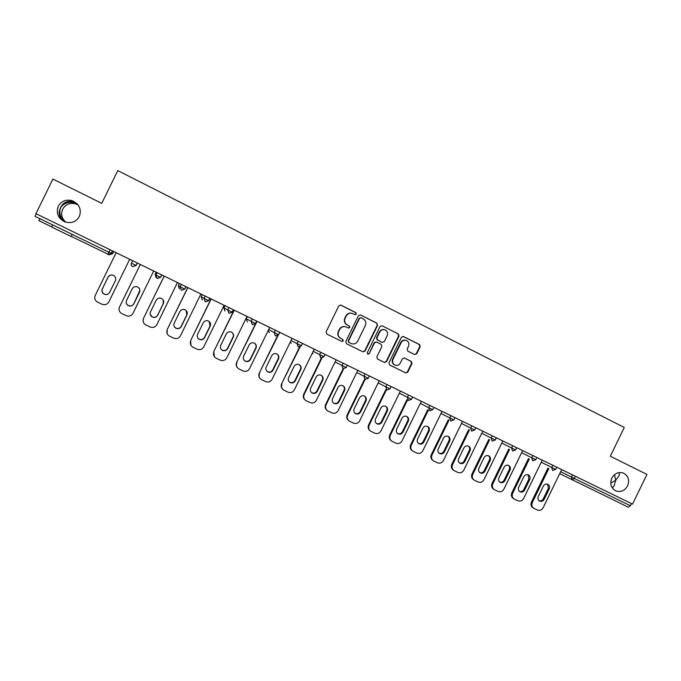 <?xml version="1.0" encoding="UTF-8"?>
<svg xmlns="http://www.w3.org/2000/svg" width="681" height="681" viewBox="0 0 681 681"><rect width="100%" height="100%" fill="white"/><g stroke="black" fill="none" stroke-linecap="round" stroke-linejoin="round"><path stroke-width="1.02" d="M612.083 487.622L613.913 486.396L615.675 480.386L610.755 483.008M611.81 478.139C609.708 483.765 610.985 487.988 615.633 490.814C620.629 492.516 624.613 490.873 627.593 485.893C629.712 480.199 628.393 475.951 623.626 473.159C618.68 471.567 614.739 473.227 611.81 478.139M65.146 221.963C61.307 219.044 59.553 215.162 59.902 210.318L60.549 207.731C57.894 213.127 59.153 217.767 64.346 221.64M78.153 205.024L75.863 203.959C70.032 202.47 65.64 204.206 62.678 209.161C60.677 214.106 61.724 218.448 65.836 222.185M58.302 206.224C55.91 212.974 57.996 218.15 64.567 221.734C71.02 223.802 75.94 222.074 79.319 216.549C81.754 209.399 79.405 204.121 72.254 200.725C66.083 199.15 61.435 200.98 58.302 206.224M356.35 314.128L355.865 312.63L340.926 305.139L338.806 305.88L326.105 331.911L326.812 334.048L341.811 341.436L343.284 340.909L342.798 339.419L340.866 338.466C338.27 336.84 337.512 334.558 338.61 331.63L339.666 329.459C341.164 326.948 343.292 326.097 346.042 326.914L348.425 328.08L349.821 327.518L349.327 326.02L347.404 325.067C344.807 323.432 344.058 321.143 345.156 318.214L346.212 316.044C347.668 313.583 349.753 312.724 352.452 313.464L354.988 314.699L356.35 314.128M354.929 314.673L356.01 314.043L355.525 312.553L340.406 304.986M341.717 341.385L342.969 340.781L342.475 339.291L340.866 338.466M348.331 328.029L349.489 327.416L348.995 325.918L347.404 325.067M77.14 203.823L73.437 201.789C67.359 200.427 63.061 202.41 60.549 207.731L62.167 205.688C65.853 202.478 70.058 201.576 74.765 202.981L77.711 204.462M71.156 236.503L51.688 227.071L52.735 224.934M414.669 354.554L416.712 353.814L420.203 346.663L419.539 344.569L403.339 336.457L401.424 337.257L388.936 362.871L389.617 364.973L405.791 372.933L407.774 372.158L411.988 363.518L411.324 361.424L404.352 357.976L402.394 358.759L400.3 363.058C399.032 365.169 397.261 365.867 394.997 365.144C392.741 363.867 392.069 361.969 392.988 359.44L401.203 342.586C402.42 340.543 404.131 339.828 406.344 340.449C408.719 341.692 409.434 343.624 408.506 346.237L407.136 349.038L407.808 351.141L414.669 354.554M610.312 456.21L646.95 474.427L632.547 504.102L35.948 213.664L52.905 179.077L101.741 203.364L117.787 170.599L624.273 427.472L610.312 456.21M377.623 325.331L376.933 323.203L360.513 314.962L358.419 315.703L345.778 341.607L346.484 343.735L363.033 351.881L365.05 351.098L377.623 325.331L376.559 323.1L360.36 314.894M382.118 325.799L398.351 333.945L399.032 336.056L386.536 361.688L384.535 362.462L377.504 359.006L376.823 356.904L381.905 346.476L381.224 344.365L376.593 342.066L374.516 342.815L369.213 353.686L367.808 354.231L367.272 352.724L380.041 326.539L381.973 325.739L398.351 333.945M36.204 213.783L34.978 216.303L108.909 252.234L110.118 249.765M40.034 218.754L38.826 220.635L51.765 226.918L38.826 220.635M631.466 503.582L630.419 505.736L628.367 507.226L559.722 473.635M614.534 474.657L615.675 480.386L619.37 475.159L619.089 472.571M351.779 313.269C349.2 312.732 347.233 313.626 345.88 315.958L346.212 316.044M347.072 324.965C344.484 323.33 343.735 321.049 344.824 318.121L345.88 315.958M345.573 326.752C342.883 326.029 340.806 326.897 339.342 329.349L339.666 329.459M340.543 338.338C337.955 336.72 337.206 334.439 338.295 331.511L339.342 329.349M362.871 351.805L364.693 350.953L377.248 325.229M361.066 317.746L359.602 318.265L348.519 340.985L349.004 342.483L351.302 343.599C354.069 344.475 356.214 343.641 357.755 341.096L365.314 325.586C366.404 322.675 365.663 320.393 363.092 318.759L361.066 317.746M360.76 317.652L359.602 318.265M351.183 343.556L348.672 342.347L348.187 340.866L359.253 318.172M384.339 362.377L386.153 361.526L398.623 335.937L397.951 333.835M376.346 341.973L374.141 342.679L369.213 353.686M367.646 354.146L368.855 353.533M387.174 335.665C388.11 333.035 387.378 331.085 384.969 329.834C382.739 329.212 381.019 329.927 379.794 331.979L376.882 337.946L377.572 340.066L382.313 342.415L384.271 341.624L387.174 335.665M384.459 329.681C382.279 329.136 380.594 329.868 379.419 331.868L379.794 331.979M382.075 342.339L377.197 339.947L376.516 337.827L379.419 331.868M405.876 340.304C403.68 339.717 401.994 340.44 400.794 342.458L401.203 342.586M394.844 365.076L394.597 364.982C392.341 363.705 391.677 361.807 392.596 359.287L400.794 342.458M405.57 372.822L407.366 371.979L411.562 363.356L410.898 361.27L404.105 357.9M414.635 354.537L416.287 353.669L419.768 346.535L419.104 344.441L403.024 336.38M108.875 301.819L129.688 259.299L108.875 301.819M109.701 292.311C108.305 294.473 106.398 295.009 103.98 293.928C102.116 292.609 101.58 290.906 102.38 288.829L108.126 277.09L109.718 275.413M108.807 301.921C107.181 304.526 104.883 305.292 101.912 304.22L97.136 301.921C94.838 300.219 94.199 298.074 95.204 295.477L116.153 252.702M108.049 277.133C109.36 275.056 111.199 274.477 113.557 275.405C115.591 276.707 116.196 278.452 115.378 280.649L109.624 292.387C108.228 294.558 106.321 295.094 103.895 294.013C102.022 292.685 101.486 290.983 102.286 288.897L108.126 277.09M119.396 307.284L140.329 264.475L119.524 307.003C118.511 309.6 119.158 311.736 121.456 313.422L126.138 315.669C129.075 316.725 131.348 315.958 132.957 313.371L153.702 270.987M139.886 290.31L133.808 303.794C132.429 305.939 130.556 306.484 128.173 305.428C126.308 304.118 125.772 302.432 126.572 300.355M132.267 288.753C133.57 286.692 135.383 286.114 137.715 287.024C139.724 288.31 140.329 290.046 139.511 292.234L133.799 303.905C132.42 306.05 130.539 306.595 128.147 305.539C126.283 304.228 125.747 302.534 126.547 300.449L132.267 288.753M143.07 320.836L143.538 318.248L164.172 276.086M163.125 299.904L163.295 303.573L157.634 315.15C156.272 317.269 154.425 317.814 152.076 316.793L150.203 314.29M143.538 318.248L164.232 276.111M143.555 318.393C142.542 320.989 143.189 323.117 145.479 324.777L150.075 326.982C152.978 328.021 155.234 327.255 156.826 324.684L177.443 282.547M156.196 300.244C157.49 298.184 159.286 297.606 161.584 298.508C163.576 299.776 164.172 301.504 163.355 303.675L157.677 315.277C156.315 317.406 154.459 317.959 152.11 316.929C150.246 315.635 149.718 313.95 150.51 311.864L156.196 300.244M167.109 333.46L167.228 329.476L187.735 287.552M186.194 310.604L186.807 314.852L181.18 326.369C179.844 328.472 178.013 329.017 175.698 328.021L174.234 326.557M167.228 329.476L187.854 287.612M167.296 329.647C166.292 332.243 166.939 334.362 169.22 336.005L173.732 338.168C176.609 339.189 178.839 338.423 180.422 335.861L200.904 293.971M179.852 311.592C181.129 309.549 182.908 308.97 185.181 309.855C187.156 311.115 187.735 312.826 186.926 314.988L181.282 326.522C179.937 328.634 178.107 329.187 175.783 328.182C173.936 326.906 173.408 325.229 174.2 323.152L179.852 311.592M190.935 345.335L190.646 340.577L211.025 298.891M209.203 321.526L210.046 326.012L204.453 337.453C203.134 339.538 201.329 340.091 199.039 339.121L197.933 338.185M190.646 340.577L211.204 298.976M190.765 340.764C189.769 343.36 190.408 345.471 192.68 347.097L197.115 349.217C199.959 350.23 202.163 349.464 203.738 346.918L224.1 305.258M203.227 322.811C204.496 320.785 206.249 320.206 208.497 321.066C210.455 322.309 211.025 324.011 210.216 326.165L204.615 337.64C203.287 339.725 201.474 340.279 199.184 339.308C197.345 338.04 196.818 336.371 197.609 334.303L203.227 322.811M214.413 356.75L213.791 351.549L234.043 310.102M232.051 332.464C233.413 333.758 233.745 335.29 233.021 337.035L227.463 348.417C226.152 350.485 224.372 351.038 222.108 350.085L221.274 349.455M213.791 351.549L234.273 310.213M213.97 351.762C212.966 354.35 213.604 356.452 215.868 358.053L220.235 360.138C223.036 361.134 225.224 360.368 226.79 357.84L247.024 316.418M226.339 333.903C227.59 331.885 229.327 331.306 231.549 332.158C233.481 333.384 234.051 335.069 233.242 337.214L227.675 348.621C226.356 350.698 224.568 351.251 222.312 350.298C220.482 349.047 219.963 347.395 220.755 345.327L226.339 333.903M237.55 367.859C236.103 366.233 235.813 364.403 236.673 362.386L256.805 321.177M254.685 343.318C256.116 344.612 256.456 346.144 255.733 347.931L250.208 359.245C248.914 361.296 247.152 361.858 244.922 360.93L244.283 360.487M236.673 362.386L257.086 321.313M236.903 362.632C235.907 365.22 236.537 367.306 238.784 368.889L243.083 370.932C245.858 371.92 248.02 371.154 249.578 368.634L269.685 327.45M249.178 344.858C250.421 342.858 252.14 342.279 254.336 343.113C256.252 344.331 256.805 346.008 256.005 348.136L250.463 359.483C249.169 361.534 247.399 362.096 245.169 361.16C243.355 359.934 242.845 358.283 243.628 356.223L249.178 344.858M260.363 378.738C258.754 377.121 258.397 375.24 259.291 373.111L277.456 335.903M277.107 354.086C278.555 355.363 278.912 356.904 278.18 358.708L272.689 369.962C271.404 371.996 269.667 372.558 267.463 371.647L266.986 371.324M259.291 373.111L278.061 335.512M259.572 373.375C258.576 375.955 259.197 378.032 261.444 379.589L265.667 381.607C268.416 382.586 270.553 381.82 272.102 379.308L292.089 338.363M271.753 355.695C272.996 353.703 274.69 353.124 276.861 353.95C278.759 355.15 279.304 356.818 278.512 358.938L273.004 370.217C271.719 372.26 269.974 372.822 267.761 371.903C265.965 370.685 265.454 369.051 266.237 366.991L271.753 355.695M282.87 389.447C281.142 387.838 280.734 385.931 281.645 383.709L299.478 347.182M299.291 364.744C300.747 366.003 301.113 367.544 300.381 369.357L294.916 380.551C293.647 382.569 291.928 383.131 289.757 382.237L289.391 382.015M281.645 383.709L300.006 347.072M281.977 383.99C280.989 386.57 281.611 388.63 283.832 390.179L287.995 392.162C290.71 393.124 292.839 392.358 294.371 389.864L314.239 349.14M294.081 366.412C295.307 364.429 296.993 363.85 299.129 364.658C301.002 365.85 301.547 367.502 300.755 369.613L295.282 380.824C294.005 382.858 292.285 383.42 290.106 382.518C288.318 381.317 287.816 379.692 288.599 377.64L294.081 366.412M305.097 399.994C303.275 398.411 302.832 396.478 303.752 394.188L321.364 358.104M321.236 375.299C322.692 376.542 323.058 378.074 322.326 379.896L316.895 391.022C315.644 393.031 313.941 393.592 311.787 392.716L311.532 392.554M303.752 394.188L304.135 394.495L321.875 358.138M304.135 394.495C303.147 397.066 303.76 399.109 305.973 400.641L310.076 402.59C312.758 403.544 314.86 402.777 316.384 400.3L336.142 359.806M316.146 377.002C317.363 375.035 319.031 374.448 321.151 375.248C323.007 376.431 323.535 378.066 322.751 380.168L317.312 391.32C316.044 393.329 314.341 393.899 312.187 393.022C310.417 391.83 309.923 390.213 310.698 388.17L316.146 377.002M327.05 410.405C325.16 408.847 324.675 406.889 325.612 404.548L343.079 368.753M342.918 385.727C344.756 386.885 345.284 388.51 344.492 390.605L339.087 401.696C337.836 403.697 336.15 404.259 334.022 403.399C332.268 402.216 331.775 400.615 332.549 398.581L337.972 387.472C339.181 385.514 340.832 384.935 342.918 385.727C344.399 386.97 344.756 388.493 344.024 390.307L338.627 401.373C337.384 403.365 335.699 403.935 333.579 403.067L333.401 402.973M325.612 404.548L326.046 404.88L343.59 368.915M326.046 404.88C325.058 407.434 325.671 409.468 327.859 410.983L331.902 412.907C334.558 413.844 336.644 413.086 338.159 410.617L357.797 370.345M348.749 420.679C346.791 419.138 346.288 417.181 347.233 414.789L364.599 379.181M364.42 396.061C365.859 397.287 366.208 398.802 365.484 400.607L360.121 411.605C358.887 413.588 357.219 414.159 355.124 413.307L355.022 413.256M347.233 414.789L347.71 415.146L365.11 379.445L368.225 378.27L364.012 376.227L365.135 373.92M347.71 415.146C346.723 417.691 347.327 419.717 349.506 421.216L353.49 423.114C356.12 424.033 358.18 423.267 359.679 420.815L379.206 380.773M359.551 397.823C360.743 395.882 362.377 395.303 364.446 396.078C366.267 397.227 366.787 398.845 366.003 400.922L360.624 411.954C359.389 413.937 357.721 414.508 355.618 413.656C353.873 412.49 353.388 410.898 354.163 408.872L359.551 397.823M370.183 430.826C368.183 429.319 367.655 427.345 368.608 424.918L385.88 389.489M385.659 406.276C387.08 407.493 387.429 408.992 386.706 410.788L381.369 421.735C380.151 423.701 378.5 424.272 376.431 423.437L376.389 423.42M368.608 424.918L369.128 425.293L386.433 389.779M369.128 425.293C368.149 427.838 368.744 429.847 370.907 431.328L374.839 433.201C377.436 434.112 379.479 433.346 380.968 430.911L400.377 391.081M380.883 408.064C382.075 406.131 383.692 405.553 385.735 406.319C387.54 407.459 388.042 409.06 387.268 411.128L381.922 422.101C380.696 424.067 379.045 424.638 376.968 423.812C375.24 422.654 374.763 421.071 375.529 419.053L380.883 408.064M391.371 440.854C389.328 439.364 388.791 437.398 389.745 434.938L406.923 399.687M406.668 416.389C408.072 417.589 408.413 419.079 407.689 420.858L402.386 431.745C401.186 433.695 399.56 434.265 397.517 433.465L398.079 433.84C396.368 432.699 395.899 431.124 396.665 429.115L401.986 418.194C403.169 416.27 404.769 415.691 406.795 416.44C408.574 417.572 409.077 419.164 408.294 421.224L402.982 432.129C401.764 434.095 400.13 434.665 398.079 433.84M389.745 434.938L390.315 435.338L407.527 400.002M390.315 435.338C389.336 437.866 389.924 439.866 392.069 441.331L395.95 443.169C398.521 444.072 400.547 443.314 402.02 440.888L421.318 401.271M412.328 450.762C410.251 449.307 409.69 447.332 410.652 444.846L427.736 409.783M427.455 426.383C428.834 427.574 429.166 429.056 428.451 430.826L423.173 441.646C421.999 443.561 420.407 444.148 418.406 443.391M410.652 444.846L411.264 445.263L428.383 410.115M411.264 445.263C410.294 447.783 410.873 449.775 413.001 451.222L416.823 453.035C419.368 453.929 421.377 453.171 422.85 450.754L442.029 411.358M422.858 428.204C424.025 426.297 425.616 425.71 427.617 426.459C429.379 427.574 429.873 429.158 429.098 431.201L423.812 442.054C422.612 444.003 420.994 444.574 418.96 443.765C417.266 442.641 416.798 441.075 417.564 439.075L422.858 428.204M433.039 460.56C430.937 459.122 430.366 457.155 431.328 454.653L448.319 419.76M448.013 436.274C449.366 437.457 449.69 438.922 448.983 440.675L443.74 451.443C442.59 453.325 441.033 453.912 439.058 453.214M431.328 454.653L431.984 455.087L449.009 420.117M431.984 455.087C431.022 457.598 431.592 459.573 433.695 461.003L437.474 462.799C439.994 463.676 441.978 462.918 443.442 460.518L462.518 421.326M443.493 438.113C444.659 436.215 446.234 435.627 448.209 436.368C449.954 437.466 450.439 439.041 449.673 441.075L444.421 451.869C443.22 453.801 441.62 454.38 439.611 453.58C437.934 452.465 437.474 450.916 438.232 448.924L443.493 438.113M453.572 470.282L453.478 470.213C451.392 468.8 450.822 466.843 451.784 464.348L468.681 429.634M468.349 446.055C469.677 447.23 469.992 448.685 469.286 450.422L464.076 461.131C462.952 462.986 461.429 463.582 459.488 462.918M451.784 464.348L452.482 464.8L469.413 430.009M452.482 464.8C451.52 467.302 452.082 469.26 454.176 470.682L457.904 472.452C460.39 473.321 462.356 472.554 463.812 470.171L482.778 431.192M463.914 447.911C465.072 446.021 466.621 445.434 468.579 446.166C470.307 447.255 470.784 448.813 470.018 450.839L464.8 461.573C463.608 463.497 462.024 464.076 460.041 463.293C458.373 462.186 457.921 460.645 458.679 458.662L463.914 447.911M473.874 479.892L473.687 479.764C471.618 478.368 471.065 476.419 472.018 473.933L488.822 439.407M488.464 455.734C489.775 456.9 490.073 458.339 489.375 460.067L484.191 470.716C483.093 472.537 481.595 473.142 479.696 472.529M472.018 473.933L472.75 474.402L489.588 439.798M472.75 474.402C471.797 476.896 472.35 478.845 474.427 480.25L478.105 481.995C480.573 482.855 482.523 482.097 483.961 479.722L502.825 440.956M484.106 457.606C485.255 455.725 486.796 455.138 488.737 455.853C490.439 456.942 490.907 458.492 490.15 460.501L484.957 471.175C483.774 473.091 482.208 473.661 480.25 472.895C478.598 471.805 478.147 470.273 478.905 468.298L484.106 457.606M493.946 489.392L493.682 489.213C491.631 487.826 491.078 485.902 492.031 483.416L508.741 449.068M508.375 465.31C509.652 466.468 509.941 467.898 509.252 469.601L504.093 480.199C503.021 481.995 501.548 482.599 499.684 482.02M492.031 483.416L492.806 483.91L509.558 449.486M492.806 483.91C491.852 486.396 492.406 488.328 494.457 489.716L498.092 491.444C500.535 492.286 502.467 491.529 503.897 489.162L522.65 450.609M504.085 467.192C505.225 465.319 506.749 464.74 508.673 465.446C510.358 466.519 510.818 468.051 510.06 470.06L504.893 480.675C503.727 482.582 502.178 483.152 500.237 482.395C498.603 481.314 498.16 479.79 498.909 477.824L504.085 467.192M513.806 498.781L513.457 498.56C511.422 497.19 510.886 495.274 511.831 492.806L528.456 458.628M528.064 474.785L528.916 479.032L523.791 489.571C522.736 491.35 521.288 491.963 519.45 491.418M511.831 492.806L512.648 493.316L529.299 459.062M512.648 493.316C511.695 495.785 512.24 497.709 514.274 499.088L517.866 500.79C520.275 501.625 522.199 500.867 523.621 498.509L542.272 460.152M523.851 476.674C524.983 474.81 526.498 474.231 528.388 474.929C530.065 475.993 530.516 477.517 529.758 479.509L524.625 490.073C523.468 491.963 521.927 492.542 520.012 491.793C518.394 490.72 517.96 489.213 518.701 487.255L523.851 476.674M533.444 508.077L533.027 507.813C531.01 506.451 530.482 504.544 531.427 502.093L547.95 468.085M547.55 484.165L548.367 488.371L543.268 498.858C542.238 500.603 540.816 501.225 539.011 500.714M531.427 502.093L532.278 502.612L548.843 468.537M532.278 502.612C531.333 505.081 531.861 506.987 533.887 508.349L537.428 510.035C539.82 510.861 541.718 510.103 543.132 507.762L561.68 469.601M543.404 486.055C544.528 484.208 546.026 483.629 547.899 484.31C549.558 485.366 550.001 486.881 549.252 488.864L544.145 499.369C542.995 501.25 541.472 501.829 539.573 501.097C537.973 500.033 537.539 498.526 538.288 496.585L543.404 486.055M71.224 236.367L107.981 254.209L71.224 236.367M112.578 250.966L111.378 253.417L107.845 254.575L108.909 252.234L112.586 253.707L113.667 251.493M575.343 476.257L574.279 478.454L630.419 505.736M560.676 471.661L574.279 478.454L572.321 480.028L571.436 477.049L572.491 474.87M131.407 263.155C130.863 264.62 131.28 265.777 132.65 266.611L136.021 265.403L131.407 263.155L132.599 260.712M109.173 254.813L112.586 253.707M137.341 263.019L136.14 265.462L132.693 266.629M156.221 272.213L155.149 274.4L155.932 275.073L157.115 272.647M161.797 274.928L160.503 277.269M179.384 283.492L178.32 285.662L180.159 286.854L181.342 284.445M185.964 286.692L184.781 289.102L181.401 290.276L184.67 289.05L180.159 286.854L181.401 290.276M202.283 294.635L201.218 296.805L204.096 298.491L205.27 296.09M209.842 298.321L208.667 300.713L205.313 301.879L208.565 300.67L204.096 298.491L205.313 301.879M224.917 305.658L223.862 307.812L227.76 309.991L228.918 307.608M233.438 309.804L232.272 312.187L228.952 313.354L232.178 312.145L227.76 309.991L228.952 313.354M247.297 316.554L246.25 318.691L251.136 321.355L252.293 318.98M256.754 321.16L255.596 323.526L252.31 324.692L255.511 323.492L251.136 321.355L252.31 324.692M268.646 329.595L274.239 332.583L275.388 330.225M291.042 340.5L297.078 343.684L298.218 341.343M301.436 345.803L298.201 346.969L297.078 343.684L301.377 345.786L298.201 346.969M313.192 351.285L319.644 354.656L320.785 352.324M325.05 354.401L323.909 356.742L320.751 357.917L319.644 354.656L323.909 356.733M335.095 361.943L341.956 365.501L343.088 363.186M346.22 367.578L341.956 365.501L343.045 368.736L346.186 367.57L347.319 365.246M356.75 372.481L364.012 376.227L365.084 379.436M378.168 382.901L385.821 386.825L386.936 384.535M399.347 393.201L407.374 397.304L408.481 395.023M420.288 403.39L428.69 407.664L429.796 405.399M441.007 413.461L449.766 417.913L450.865 415.657M461.497 423.429L470.605 428.043L471.703 425.804M481.765 433.286L491.222 438.062L492.303 435.831M501.812 443.033L511.601 447.97L512.682 445.749M521.646 452.678L531.767 457.768L532.84 455.563M541.267 462.22L551.712 467.464L552.776 465.268M137.213 262.96L136.14 265.462M158.324 276.256L155.932 275.073L157.149 278.503L160.614 277.354L158.324 276.256M156.077 277.542L155.149 274.4M179.469 288.914L178.32 285.662M202.351 300.032L201.218 296.805M224.977 311.013L223.862 307.812M247.348 321.875L246.25 318.691M275.388 335.895L278.58 334.703L274.239 332.583L275.362 335.886L278.648 334.737M269.463 332.609L268.152 330.6M291.34 343.233L290.251 342.126M312.971 353.737L312.264 353.192M388.476 388.136L385.821 386.825L386.868 390.009L389.983 388.86L388.476 388.136M410.056 398.623L407.374 397.304L408.404 400.462L411.511 399.321L410.056 398.623M429.702 410.796L432.793 409.673L428.69 407.664L429.685 410.788M433.899 407.4L432.801 409.664M450.762 421.02L453.844 419.905L449.766 417.913L450.745 421.011M454.942 417.64L453.852 419.896M473.355 429.396L470.605 428.043L471.592 431.133L474.666 430.017L473.355 429.396M492.184 441.126L495.257 440.02L491.222 438.062L492.167 441.118M514.393 449.341L511.601 447.97L512.538 451.009L515.611 449.928L514.393 449.341M532.704 460.79L535.751 459.718L531.767 457.768L532.687 460.782M536.832 457.504L535.76 459.709M552.631 470.469L555.679 469.405L551.712 467.464L552.606 470.46M556.743 467.2L555.679 469.396M410.898 361.27L411.324 361.424M411.562 363.356L411.988 363.518M419.104 344.441L419.539 344.569M419.768 346.535L420.203 346.663M416.287 353.669L416.712 353.814M322.326 379.896L322.751 380.168M344.024 390.307L344.492 390.605M338.627 401.373L339.087 401.696M365.484 400.607L366.003 400.922M360.121 411.605L360.624 411.954M386.706 410.788L387.268 411.128M381.369 421.735L381.922 422.101M407.689 420.858L408.294 421.224M402.386 431.745L402.982 432.129M428.451 430.826L429.098 431.201M423.173 441.646L423.812 442.054M448.983 440.675L449.673 441.075M443.74 451.443L444.421 451.869M469.286 450.422L470.018 450.839M464.076 461.131L464.8 461.573M489.375 460.067L490.15 460.501M484.191 470.716L484.957 471.175M509.252 469.601L510.06 470.06M504.093 480.199L504.893 480.675M528.916 479.032L529.758 479.509M523.791 489.571L524.625 490.073M548.367 488.371L549.252 488.864M543.268 498.858L544.145 499.369M62.984 204.028L62.167 205.688M59.902 210.318L59.162 211.825M72.195 234.392L71.13 236.554M107.896 254.592L111.25 253.366L112.459 250.906M157.192 278.52L160.495 277.303L161.678 274.869M185.853 286.641L184.67 289.05M209.739 298.269L208.565 300.67M233.345 309.761L232.178 312.145M256.669 321.117L255.511 323.492M279.729 332.345L278.58 334.703M302.517 343.437L301.377 345.786M369.332 375.963L368.208 378.27M391.098 386.561L389.983 388.86M412.618 397.04L411.511 399.321M475.755 427.779L474.666 430.017M496.338 437.798L495.249 440.028M516.692 447.706L515.611 449.928M73.437 201.789L72.254 200.725M75.863 203.959L74.765 202.981M333.579 403.067L334.022 403.399M355.124 413.307L355.618 413.656M376.431 423.437L376.968 423.812M418.466 443.442L418.96 443.765M439.16 453.291L439.611 453.58"/></g></svg>
